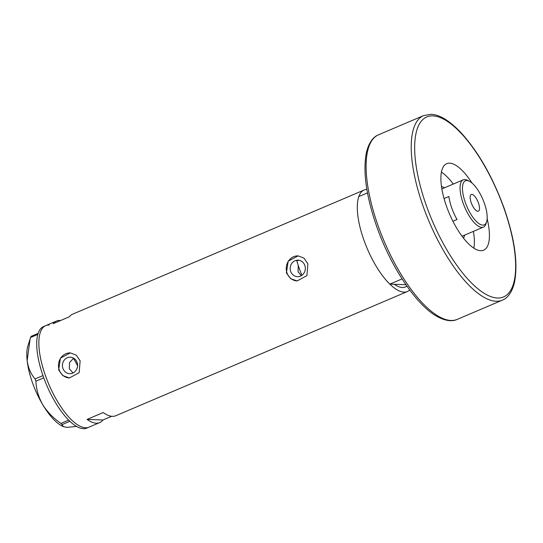 <?xml version="1.0" encoding="UTF-8"?>
<svg xmlns="http://www.w3.org/2000/svg" width="543" height="543" viewBox="0 0 543 543"><rect width="100%" height="100%" fill="white"/><g stroke="black" fill="none" stroke-linecap="round" stroke-linejoin="round"><path stroke-width="0.81" d="M301.243 275.715L298.046 271.69L298.29 265.608M290.681 271.425A8.254 7.575 -87.9 0 0 297.449 276.665A8.254 7.575 -87.9 0 0 304.82 265.405A8.254 7.575 -87.9 0 0 298.046 260.172A8.254 7.575 -87.9 0 0 290.681 271.425M62.927 368.446A8.254 7.575 -87.9 0 0 69.694 373.679A8.254 7.575 -87.9 0 0 77.065 362.419A8.254 7.575 -87.9 0 0 70.291 357.185A8.254 7.575 -87.9 0 0 62.927 368.446M73.631 358.17L69.531 362.575L69.294 368.677L72.993 372.993M58.651 369.987L62.879 375.668L69.429 377.962L79.156 372.661L80.14 360.837L76.264 355.17L70.332 352.896L60.429 358.197L58.651 369.987M70.386 352.896A12.543 11.512 -87.9 0 0 59.248 370.007A12.543 11.512 -87.9 0 0 69.484 377.962M286.405 272.973L290.634 278.654L297.184 280.948L306.91 275.64L307.895 263.817L304.019 258.156L298.087 255.882L288.184 261.183L286.405 272.973M298.141 255.882A12.543 11.512 -87.9 0 0 287.003 272.993A12.543 11.512 -87.9 0 0 297.238 280.948M405.94 284.715L394.34 284.301A50.166 18.299 66.9 0 0 405.424 286.921A50.166 18.299 66.9 0 0 406.883 286.073A50.166 18.299 -113.1 0 1 405.424 286.921A50.166 18.299 -113.1 0 1 394.34 284.301L389.813 284.132L402.078 278.912M60.612 320.513A55.182 20.125 66.9 0 0 56.458 321.062A55.182 20.125 66.9 0 0 53.187 323.676L69.3 316.813A55.182 20.125 -113.1 0 1 72.572 314.2L364.143 190.002A55.182 20.125 -113.1 0 1 366.864 189.398M409.714 289.982A55.182 20.125 -113.1 0 1 407.393 291.537A55.182 20.125 -113.1 0 1 363.864 239.979A55.182 20.125 -113.1 0 1 364.143 190.002M45.442 375.613A55.182 20.125 -113.1 0 1 45.714 325.637A55.182 20.125 66.9 0 0 47.058 379.971A55.182 20.125 66.9 0 0 85.529 427.775A55.182 20.125 66.9 0 0 88.964 427.171A55.182 20.125 -113.1 0 1 45.442 375.613M407.393 291.537L115.822 415.734A55.182 20.125 -113.1 0 1 103.204 412.544L87.084 419.413A55.182 20.125 66.9 0 0 99.708 422.597A55.182 20.125 66.9 0 0 102.987 419.983L111.675 416.284M73.414 358.278A37.623 13.724 -113.1 0 1 77.561 365.792M298.867 260.246L296.797 260.749A50.166 18.299 -113.1 0 0 299.247 268.418A50.166 18.299 -113.1 0 0 301.894 275.294M102.987 419.983L87.084 419.413M49.148 325.033A55.182 20.125 66.9 0 0 45.714 325.637L43.569 326.553A55.182 20.125 66.9 0 0 44.913 380.881A55.182 20.125 66.9 0 0 83.384 428.692A55.182 20.125 66.9 0 0 86.819 428.088L99.708 422.597M76.556 426.438L66.837 427.348L63.504 426.703L60.992 423.391C53.506 418.32 47.424 412.103 42.754 404.718C38.567 397.259 36.279 389.419 35.892 381.206L35.091 378.946C30.815 373.998 28.168 367.896 27.15 360.647L30.082 339.036L31.012 336.402L38.153 333.361M69.871 421.293L62.228 424.551M60.992 423.391L68.662 420.119M43.766 377.853L35.892 381.206M35.091 378.946L42.965 375.593M37.827 334.42L30.578 337.508M63.504 426.703L62.072 425.997A47.343 17.267 -113.1 0 1 42.754 404.718A47.343 17.267 -113.1 0 1 27.15 360.647A47.343 17.267 -113.1 0 1 27.931 345.85L30.082 339.036M464.632 235.119A28.908 10.541 -113.1 0 1 463.471 238.139M453.256 184.07A47.031 17.152 66.9 0 0 441.432 172.111M367.482 192.874L358.808 196.573A55.182 20.125 66.9 0 0 363.864 239.979A55.182 20.125 66.9 0 0 389.813 284.132M473.842 248.192A47.031 17.152 66.9 0 0 473.408 231.379M441.5 186.554A28.908 10.541 -113.1 0 1 444.479 187.81M484.336 203.17A23.953 8.736 66.9 0 0 469.342 181.213A23.953 8.736 66.9 0 0 465.317 202.485A23.953 8.736 66.9 0 0 477.209 222.243A23.953 8.736 66.9 0 0 486.616 221.761A23.953 8.736 66.9 0 0 484.336 203.17M486.616 221.761L485.971 223.791A25.711 9.38 -113.1 0 1 483.399 227.123A25.711 9.38 -113.1 0 1 463.118 203.102A25.711 9.38 -113.1 0 1 463.247 179.814A25.711 9.38 -113.1 0 1 467.435 180.269L469.342 181.213M471.215 202.702A9.095 3.319 66.9 0 0 478.39 211.193A9.095 3.319 66.9 0 0 478.437 202.96A9.095 3.319 66.9 0 0 471.263 194.462A9.095 3.319 66.9 0 0 471.215 202.702M452.91 221.266L457.057 219.501A25.711 9.38 66.9 0 1 451.728 207.955A25.711 9.38 66.9 0 1 448.912 196.498L444.052 198.568M471.921 182.957A47.031 17.152 66.9 0 0 446.726 163.681A47.031 17.152 66.9 0 0 446.495 206.272A47.031 17.152 66.9 0 0 483.589 250.214A47.031 17.152 66.9 0 0 487.146 218.693M423.187 206.428A100.333 36.598 -113.1 0 1 423.689 115.557L431.217 114.308C439.742 114.722 449.577 120.75 460.735 132.397C478.247 151.633 492.732 176.977 504.196 208.424C514.75 238.934 518.171 263.613 514.465 282.469C511.601 294.252 506.252 298.704 502.329 300.17A100.333 36.598 -113.1 0 1 423.187 206.428M503.985 208.349A97.821 35.682 66.9 0 0 432.907 115.883A97.821 35.682 66.9 0 0 426.336 205.546A97.821 35.682 66.9 0 0 497.408 298.012A97.821 35.682 66.9 0 0 503.985 208.349M457.206 319.386C453.493 321.178 446.611 321.999 436.117 315.931C415.47 303.971 390.498 266.036 376.699 226.519C366.158 196.043 362.731 171.371 366.416 152.515C369.294 140.664 374.677 136.225 378.566 134.779A100.333 36.598 66.9 0 0 378.071 225.644A100.333 36.598 66.9 0 0 457.206 319.386L502.329 300.17M56.458 321.062L45.714 325.637M463.247 179.814L441.866 188.923M483.399 227.123L462.018 236.232M423.689 115.557L378.566 134.779"/></g></svg>
